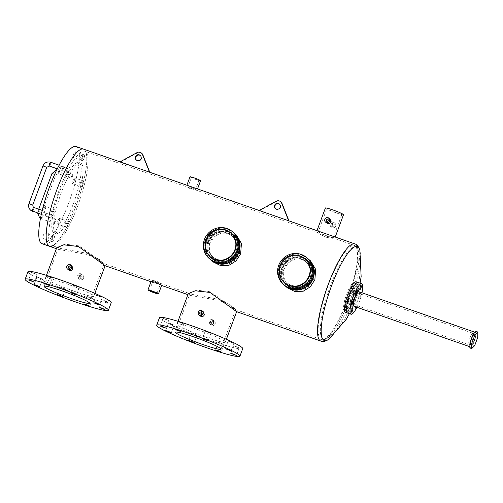 <?xml version="1.0" encoding="UTF-8"?>
<svg xmlns="http://www.w3.org/2000/svg" width="503" height="503" viewBox="0 0 503 503"><rect width="100%" height="100%" fill="white"/><g stroke="black" fill="none" stroke-linecap="round" stroke-linejoin="round"><path stroke-width="0.38" stroke-dasharray="2.52 1.89" d="M279.454 265.936A17.737 17.203 130.2 0 1 307.214 258.089A17.737 17.203 130.2 0 0 279.454 265.936A17.737 17.203 130.2 0 0 284.296 285.17A17.737 17.203 130.2 0 1 279.454 265.936M305.158 258.995A15.719 15.247 -49.8 0 0 280.555 265.949A15.719 15.247 -49.8 0 0 284.849 282.994M205.23 240.006A17.737 17.203 130.2 0 1 232.996 232.16A17.737 17.203 130.2 0 0 205.23 240.006A17.737 17.203 130.2 0 0 210.078 259.246A17.737 17.203 130.2 0 1 205.23 240.006M230.94 233.065A15.719 15.247 -49.8 0 0 206.337 240.019A15.719 15.247 -49.8 0 0 210.631 257.071M356.187 288.244A2.018 0.459 109.3 0 0 356.218 288.263A2.018 0.459 109.3 0 0 357.293 286.591A2.018 0.459 109.3 0 0 357.589 284.472A2.018 0.459 109.3 0 0 357.551 284.453A2.018 0.459 109.3 0 0 356.482 286.119A2.018 0.459 109.3 0 0 356.187 288.244A2.018 0.459 109.3 0 0 356.218 288.263A2.018 0.459 109.3 0 0 357.293 286.591A2.018 0.459 109.3 0 0 357.589 284.472A2.018 0.459 109.3 0 0 357.551 284.453A2.018 0.459 109.3 0 0 356.482 286.119A2.018 0.459 109.3 0 0 356.187 288.244M359.746 296.845A2.018 0.459 109.3 0 0 359.777 296.864A2.018 0.459 109.3 0 0 360.852 295.192A2.018 0.459 109.3 0 0 361.148 293.073A2.018 0.459 109.3 0 0 361.11 293.054A2.018 0.459 109.3 0 0 360.041 294.727A2.018 0.459 109.3 0 0 359.746 296.845M356.036 295.55A2.018 0.459 109.3 0 0 356.067 295.569A2.018 0.459 109.3 0 0 357.143 293.897A2.018 0.459 109.3 0 0 357.438 291.778A2.018 0.459 109.3 0 0 357.4 291.759A2.018 0.459 109.3 0 0 356.325 293.425A2.018 0.459 109.3 0 0 356.036 295.55A2.018 0.459 109.3 0 0 356.067 295.569A2.018 0.459 109.3 0 0 357.143 293.897A2.018 0.459 109.3 0 0 357.438 291.778A2.018 0.459 109.3 0 0 357.4 291.759A2.018 0.459 109.3 0 0 356.325 293.425A2.018 0.459 109.3 0 0 356.036 295.55M356.407 307.094A2.018 0.459 109.3 0 0 356.941 304.384A2.018 0.459 109.3 0 0 356.904 304.365A2.018 0.459 109.3 0 0 355.596 306.811M351.823 306.861A2.018 0.459 109.3 0 0 351.861 306.88A2.018 0.459 109.3 0 0 352.93 305.208A2.018 0.459 109.3 0 0 353.225 303.089A2.018 0.459 109.3 0 0 353.194 303.07A2.018 0.459 109.3 0 0 352.119 304.743A2.018 0.459 109.3 0 0 351.823 306.861A2.018 0.459 109.3 0 0 351.861 306.88A2.018 0.459 109.3 0 0 352.93 305.208A2.018 0.459 109.3 0 0 353.225 303.089A2.018 0.459 109.3 0 0 353.194 303.07A2.018 0.459 109.3 0 0 352.119 304.743A2.018 0.459 109.3 0 0 351.823 306.861M347.774 310.867A2.018 0.459 109.3 0 0 347.806 310.885A2.018 0.459 109.3 0 0 348.881 309.213A2.018 0.459 109.3 0 0 349.176 307.094A2.018 0.459 109.3 0 0 349.139 307.075A2.018 0.459 109.3 0 0 348.07 308.748A2.018 0.459 109.3 0 0 347.774 310.867A2.018 0.459 109.3 0 0 347.806 310.885A2.018 0.459 109.3 0 0 348.881 309.213A2.018 0.459 109.3 0 0 349.176 307.094A2.018 0.459 109.3 0 0 349.139 307.075A2.018 0.459 109.3 0 0 348.07 308.748A2.018 0.459 109.3 0 0 347.774 310.867M347.925 303.561A2.018 0.459 109.3 0 0 347.957 303.579A2.018 0.459 109.3 0 0 349.032 301.907A2.018 0.459 109.3 0 0 349.327 299.788A2.018 0.459 109.3 0 0 349.289 299.769A2.018 0.459 109.3 0 0 348.221 301.442A2.018 0.459 109.3 0 0 347.925 303.561A2.018 0.459 109.3 0 0 347.957 303.579A2.018 0.459 109.3 0 0 349.032 301.907A2.018 0.459 109.3 0 0 349.327 299.788A2.018 0.459 109.3 0 0 349.289 299.769A2.018 0.459 109.3 0 0 348.221 301.442A2.018 0.459 109.3 0 0 347.925 303.561M352.131 292.249A2.018 0.459 109.3 0 0 352.169 292.268A2.018 0.459 109.3 0 0 353.238 290.596A2.018 0.459 109.3 0 0 353.534 288.477A2.018 0.459 109.3 0 0 353.496 288.458A2.018 0.459 109.3 0 0 352.427 290.124A2.018 0.459 109.3 0 0 352.131 292.249A2.018 0.459 109.3 0 0 352.169 292.268A2.018 0.459 109.3 0 0 353.238 290.596A2.018 0.459 109.3 0 0 353.534 288.477A2.018 0.459 109.3 0 0 353.496 288.458A2.018 0.459 109.3 0 0 352.427 290.124A2.018 0.459 109.3 0 0 352.131 292.249M470.808 345.347A6.08 1.39 109.3 0 0 470.915 345.41A6.08 1.39 109.3 0 0 474.14 340.374A6.08 1.39 109.3 0 0 475.033 333.986A6.08 1.39 109.3 0 0 474.926 333.929A6.08 1.39 109.3 0 0 471.695 338.959A6.08 1.39 109.3 0 0 470.808 345.347A6.08 1.39 109.3 0 0 470.915 345.41A6.08 1.39 109.3 0 0 474.14 340.374A6.08 1.39 109.3 0 0 475.033 333.986A6.08 1.39 109.3 0 0 474.926 333.929A6.08 1.39 109.3 0 0 471.695 338.959A6.08 1.39 109.3 0 0 470.808 345.347M350.566 303.347A6.08 1.39 109.3 0 0 350.673 303.41A6.08 1.39 109.3 0 0 353.905 298.373A6.08 1.39 109.3 0 0 354.791 291.991A6.08 1.39 109.3 0 0 354.684 291.929A6.08 1.39 109.3 0 0 351.459 296.959A6.08 1.39 109.3 0 0 350.566 303.347A6.08 1.39 109.3 0 0 350.673 303.41A6.08 1.39 109.3 0 0 353.905 298.373A6.08 1.39 109.3 0 0 354.791 291.991A6.08 1.39 109.3 0 0 354.684 291.929A6.08 1.39 109.3 0 0 351.459 296.959A6.08 1.39 109.3 0 0 350.566 303.347M475.58 332.502A7.671 1.754 109.3 0 0 475.448 332.426A7.671 1.754 109.3 0 0 471.374 338.777A7.671 1.754 109.3 0 0 470.255 346.831A7.671 1.754 109.3 0 0 470.387 346.913A7.671 1.754 109.3 0 0 474.461 340.562A7.671 1.754 109.3 0 0 475.58 332.502M353.861 306.208A7.671 1.754 109.3 0 0 357.935 299.857A7.671 1.754 109.3 0 0 359.054 291.803A7.671 1.754 109.3 0 0 358.922 291.721M358.287 282.585A16.153 3.691 109.3 0 0 358.004 282.422A16.153 3.691 -70.7 0 1 355.684 300.209A16.153 3.691 -70.7 0 1 347.353 312.916A16.153 3.691 109.3 0 0 355.923 299.549A16.153 3.691 109.3 0 0 358.287 282.585M356.923 307.276A16.153 3.691 109.3 0 0 361.984 292.79M55.525 221.861A2.018 0.459 109.3 0 0 55.82 219.635A2.018 0.459 109.3 0 0 54.777 221.226A2.018 0.459 109.3 0 0 54.487 223.445A2.018 0.459 109.3 0 0 55.525 221.861M71.281 178.175A2.018 0.459 -70.7 0 1 71.577 176.056A2.018 0.459 -70.7 0 1 72.646 174.384A2.018 0.459 -70.7 0 1 72.683 174.409A2.018 0.459 -70.7 0 1 72.388 176.528A2.018 0.459 -70.7 0 1 71.313 178.2A2.018 0.459 -70.7 0 1 71.281 178.175M46.515 214.234A2.018 0.459 109.3 0 0 46.804 212.014A2.018 0.459 109.3 0 0 45.767 213.599A2.018 0.459 109.3 0 0 45.477 215.825A2.018 0.459 109.3 0 0 46.515 214.234M62.265 170.555A2.018 0.459 -70.7 0 1 62.561 168.436A2.018 0.459 -70.7 0 1 63.636 166.763A2.018 0.459 -70.7 0 1 63.667 166.782A2.018 0.459 -70.7 0 1 63.378 168.901A2.018 0.459 -70.7 0 1 62.303 170.574A2.018 0.459 -70.7 0 1 62.265 170.555M75.186 151.743A3.031 0.692 -70.7 0 1 74.746 154.924A3.031 0.692 -70.7 0 1 73.136 157.426A3.031 0.692 -70.7 0 1 73.086 157.395A3.031 0.692 -70.7 0 1 73.526 154.22A3.031 0.692 -70.7 0 1 75.136 151.711A3.031 0.692 -70.7 0 1 75.186 151.743M82.611 154.333A3.031 0.692 -70.7 0 1 82.165 157.514A3.031 0.692 -70.7 0 1 80.562 160.023A3.031 0.692 -70.7 0 1 80.505 159.992A3.031 0.692 -70.7 0 1 80.952 156.81A3.031 0.692 -70.7 0 1 82.555 154.302A3.031 0.692 -70.7 0 1 82.611 154.333A3.031 0.692 -70.7 0 1 82.165 157.514A3.031 0.692 -70.7 0 1 80.562 160.023A3.031 0.692 -70.7 0 1 80.505 159.992A3.031 0.692 -70.7 0 1 80.952 156.81A3.031 0.692 -70.7 0 1 82.555 154.302A3.031 0.692 -70.7 0 1 82.611 154.333M60.662 166.097A3.031 0.692 -70.7 0 1 60.215 169.272A3.031 0.692 -70.7 0 1 58.606 171.781A3.031 0.692 -70.7 0 1 58.555 171.749A3.031 0.692 -70.7 0 1 59.002 168.568A3.031 0.692 -70.7 0 1 60.605 166.065A3.031 0.692 -70.7 0 1 60.662 166.097M68.081 168.687A3.031 0.692 -70.7 0 1 67.641 171.869A3.031 0.692 -70.7 0 1 66.031 174.371A3.031 0.692 -70.7 0 1 65.975 174.346A3.031 0.692 -70.7 0 1 66.421 171.165A3.031 0.692 -70.7 0 1 68.031 168.656A3.031 0.692 -70.7 0 1 68.081 168.687A3.031 0.692 -70.7 0 1 67.641 171.869A3.031 0.692 -70.7 0 1 66.031 174.371A3.031 0.692 -70.7 0 1 65.975 174.346A3.031 0.692 -70.7 0 1 66.421 171.165A3.031 0.692 -70.7 0 1 68.031 168.656A3.031 0.692 -70.7 0 1 68.081 168.687M45.584 206.632A3.031 0.692 -70.7 0 1 45.138 209.808A3.031 0.692 -70.7 0 1 43.535 212.316A3.031 0.692 -70.7 0 1 43.478 212.285A3.031 0.692 -70.7 0 1 43.924 209.103A3.031 0.692 -70.7 0 1 45.534 206.601A3.031 0.692 -70.7 0 1 45.584 206.632M53.004 209.223A3.031 0.692 -70.7 0 1 52.563 212.404A3.031 0.692 -70.7 0 1 50.954 214.907A3.031 0.692 -70.7 0 1 50.904 214.875A3.031 0.692 -70.7 0 1 51.344 211.7A3.031 0.692 -70.7 0 1 52.953 209.191A3.031 0.692 -70.7 0 1 53.004 209.223A3.031 0.692 -70.7 0 1 52.563 212.404A3.031 0.692 -70.7 0 1 50.954 214.907A3.031 0.692 -70.7 0 1 50.904 214.875A3.031 0.692 -70.7 0 1 51.344 211.7A3.031 0.692 -70.7 0 1 52.953 209.191A3.031 0.692 -70.7 0 1 53.004 209.223M45.037 232.814A3.031 0.692 -70.7 0 1 44.597 235.995A3.031 0.692 -70.7 0 1 42.988 238.497A3.031 0.692 -70.7 0 1 42.931 238.466A3.031 0.692 -70.7 0 1 43.377 235.285A3.031 0.692 -70.7 0 1 44.987 232.782A3.031 0.692 -70.7 0 1 45.037 232.814M52.457 235.404A3.031 0.692 -70.7 0 1 52.016 238.585A3.031 0.692 -70.7 0 1 50.407 241.094A3.031 0.692 -70.7 0 1 50.357 241.063A3.031 0.692 -70.7 0 1 50.797 237.881A3.031 0.692 -70.7 0 1 52.406 235.373A3.031 0.692 -70.7 0 1 52.457 235.404A3.031 0.692 -70.7 0 1 52.016 238.585A3.031 0.692 -70.7 0 1 50.407 241.094A3.031 0.692 -70.7 0 1 50.357 241.063A3.031 0.692 -70.7 0 1 50.797 237.881A3.031 0.692 -70.7 0 1 52.406 235.373A3.031 0.692 -70.7 0 1 52.457 235.404M59.568 218.459A3.031 0.692 -70.7 0 1 59.121 221.641A3.031 0.692 -70.7 0 1 57.518 224.143A3.031 0.692 -70.7 0 1 57.461 224.118A3.031 0.692 -70.7 0 1 57.908 220.936A3.031 0.692 -70.7 0 1 59.511 218.428A3.031 0.692 -70.7 0 1 59.568 218.459M66.987 221.05A3.031 0.692 -70.7 0 1 66.547 224.231A3.031 0.692 -70.7 0 1 64.937 226.74A3.031 0.692 -70.7 0 1 64.887 226.708A3.031 0.692 -70.7 0 1 65.327 223.527A3.031 0.692 -70.7 0 1 66.937 221.018A3.031 0.692 -70.7 0 1 66.987 221.05A3.031 0.692 -70.7 0 1 66.547 224.231A3.031 0.692 -70.7 0 1 64.937 226.74A3.031 0.692 -70.7 0 1 64.887 226.708A3.031 0.692 -70.7 0 1 65.327 223.527A3.031 0.692 -70.7 0 1 66.937 221.018A3.031 0.692 -70.7 0 1 66.987 221.05M74.639 177.924A3.031 0.692 -70.7 0 1 74.199 181.105A3.031 0.692 -70.7 0 1 72.589 183.614A3.031 0.692 -70.7 0 1 72.539 183.582A3.031 0.692 -70.7 0 1 72.979 180.401A3.031 0.692 -70.7 0 1 74.589 177.892A3.031 0.692 -70.7 0 1 74.639 177.924M82.064 180.514A3.031 0.692 -70.7 0 1 81.618 183.696A3.031 0.692 -70.7 0 1 80.015 186.204A3.031 0.692 -70.7 0 1 79.958 186.173A3.031 0.692 -70.7 0 1 80.405 182.991A3.031 0.692 -70.7 0 1 82.008 180.489A3.031 0.692 -70.7 0 1 82.064 180.514A3.031 0.692 -70.7 0 1 81.618 183.696A3.031 0.692 -70.7 0 1 80.015 186.204A3.031 0.692 -70.7 0 1 79.958 186.173A3.031 0.692 -70.7 0 1 80.405 182.991A3.031 0.692 -70.7 0 1 82.008 180.489A3.031 0.692 -70.7 0 1 82.064 180.514M49.508 246.3A51.482 11.758 -70.7 0 0 76.06 205.796A51.482 11.758 -70.7 0 0 83.46 149.095A51.482 11.758 -70.7 0 1 76.06 205.796A51.482 11.758 -70.7 0 1 52.765 245.753M76.035 146.505A51.482 11.758 -70.7 0 1 68.634 203.206A51.482 11.758 -70.7 0 1 42.082 243.704M275.631 208.764A3.031 2.936 -49.8 0 0 280.548 207.594A3.031 2.936 -49.8 0 0 279.523 204.155M259.171 210.474L288.678 220.779M280.951 201.98A4.037 3.917 -49.8 0 0 276.543 201.565L259.416 210.864L288.967 220.88M288.728 220.911L289.106 221.232M259.039 210.543L259.416 210.864M136.464 160.155A3.031 2.936 -49.8 0 0 141.381 158.979A3.031 2.936 -49.8 0 0 140.362 155.546M120.003 161.865L149.51 172.171M141.789 153.365A4.037 3.917 -49.8 0 0 137.376 152.956L120.248 162.249L149.8 172.271M149.561 172.303L149.938 172.623M119.877 161.935L120.248 162.249M180.458 322.404L178.181 321.826L183.859 323.938L180.458 322.404M165.236 319.009L162.966 318.43L168.637 320.537L165.236 319.009M170.699 323.624L168.423 323.045L171.825 324.58L174.101 325.158L170.699 323.624M193.636 333.558L191.366 332.98L197.038 335.092L193.636 333.558M220.622 342.983L218.346 342.405L224.024 344.517L220.622 342.983M235.838 346.378L233.568 345.8L239.239 347.913L235.838 346.378M230.38 341.763L228.104 341.185L233.782 343.291L230.38 341.763M207.443 331.829L205.167 331.251L210.839 333.363L207.443 331.829M159.476 317.689A44.415 3.772 -159.6 0 0 209.361 340.16A44.415 3.772 -159.6 0 0 242.729 348.654M48.936 276.461L46.66 275.883L50.061 277.417L52.337 277.996L48.936 276.461M33.72 273.066L31.444 272.488L37.121 274.6L33.72 273.066M39.177 277.687L36.901 277.109L42.579 279.215L39.177 277.687M62.12 287.615L59.844 287.037L63.246 288.571L65.522 289.15L62.12 287.615M89.1 297.04L86.824 296.462L90.226 297.996L92.502 298.575L89.1 297.04M104.322 300.442L102.046 299.863L105.448 301.391L107.724 301.97L104.322 300.442M98.858 295.821L96.589 295.242L99.99 296.776L102.26 297.355L98.858 295.821M75.922 285.886L73.645 285.308L79.323 287.42L75.922 285.886M27.954 271.746A44.415 3.772 -159.6 0 0 77.846 294.217A44.415 3.772 -159.6 0 0 111.213 302.712M354.722 287.729A2.018 0.459 109.3 0 0 354.76 287.754A2.018 0.459 109.3 0 0 355.828 286.081A2.018 0.459 109.3 0 0 356.124 283.962A2.018 0.459 109.3 0 0 356.093 283.937A2.018 0.459 109.3 0 0 355.017 285.61A2.018 0.459 109.3 0 0 354.722 287.729M354.571 295.041A2.018 0.459 109.3 0 0 354.609 295.06A2.018 0.459 109.3 0 0 355.678 293.387A2.018 0.459 109.3 0 0 355.973 291.268A2.018 0.459 109.3 0 0 355.942 291.25A2.018 0.459 109.3 0 0 354.867 292.916A2.018 0.459 109.3 0 0 354.571 295.041M350.365 306.352A2.018 0.459 109.3 0 0 350.402 306.371A2.018 0.459 109.3 0 0 351.471 304.699A2.018 0.459 109.3 0 0 351.767 302.58A2.018 0.459 109.3 0 0 351.729 302.561A2.018 0.459 109.3 0 0 350.66 304.227A2.018 0.459 109.3 0 0 350.365 306.352M346.309 310.357A2.018 0.459 109.3 0 0 346.347 310.376A2.018 0.459 109.3 0 0 347.416 308.704A2.018 0.459 109.3 0 0 347.711 306.585A2.018 0.459 109.3 0 0 347.68 306.566A2.018 0.459 109.3 0 0 346.605 308.232A2.018 0.459 109.3 0 0 346.309 310.357M346.46 303.051A2.018 0.459 109.3 0 0 346.498 303.07A2.018 0.459 109.3 0 0 347.573 301.398A2.018 0.459 109.3 0 0 347.862 299.279A2.018 0.459 109.3 0 0 347.831 299.26A2.018 0.459 109.3 0 0 346.756 300.926A2.018 0.459 109.3 0 0 346.46 303.051M350.673 291.734A2.018 0.459 109.3 0 0 350.704 291.759A2.018 0.459 109.3 0 0 351.779 290.086A2.018 0.459 109.3 0 0 352.075 287.968A2.018 0.459 109.3 0 0 352.037 287.942A2.018 0.459 109.3 0 0 350.968 289.615A2.018 0.459 109.3 0 0 350.673 291.734M349.107 302.837A6.08 1.39 109.3 0 0 349.214 302.9A6.08 1.39 109.3 0 0 352.44 297.864A6.08 1.39 109.3 0 0 353.332 291.476A6.08 1.39 109.3 0 0 353.225 291.419A6.08 1.39 109.3 0 0 349.994 296.449A6.08 1.39 109.3 0 0 349.107 302.837M84.466 154.981A3.031 0.692 -70.7 0 1 84.02 158.162A3.031 0.692 -70.7 0 1 82.417 160.671A3.031 0.692 -70.7 0 1 82.36 160.639A3.031 0.692 -70.7 0 1 82.806 157.458A3.031 0.692 -70.7 0 1 84.41 154.949A3.031 0.692 -70.7 0 1 84.466 154.981M69.936 169.335A3.031 0.692 -70.7 0 1 69.496 172.516A3.031 0.692 -70.7 0 1 67.886 175.025A3.031 0.692 -70.7 0 1 67.836 174.994A3.031 0.692 -70.7 0 1 68.276 171.812A3.031 0.692 -70.7 0 1 69.886 169.304A3.031 0.692 -70.7 0 1 69.936 169.335M54.865 209.87A3.031 0.692 -70.7 0 1 54.418 213.052A3.031 0.692 -70.7 0 1 52.809 215.554A3.031 0.692 -70.7 0 1 52.758 215.529A3.031 0.692 -70.7 0 1 53.199 212.348A3.031 0.692 -70.7 0 1 54.808 209.839A3.031 0.692 -70.7 0 1 54.865 209.87M54.318 236.052A3.031 0.692 -70.7 0 1 53.871 239.233A3.031 0.692 -70.7 0 1 52.268 241.742A3.031 0.692 -70.7 0 1 52.211 241.71A3.031 0.692 -70.7 0 1 52.658 238.529A3.031 0.692 -70.7 0 1 54.261 236.02A3.031 0.692 -70.7 0 1 54.318 236.052M68.842 221.697A3.031 0.692 -70.7 0 1 68.402 224.879A3.031 0.692 -70.7 0 1 66.792 227.387A3.031 0.692 -70.7 0 1 66.742 227.356A3.031 0.692 -70.7 0 1 67.182 224.175A3.031 0.692 -70.7 0 1 68.792 221.672A3.031 0.692 -70.7 0 1 68.842 221.697M83.919 181.168A3.031 0.692 -70.7 0 1 83.473 184.343A3.031 0.692 -70.7 0 1 81.87 186.852A3.031 0.692 -70.7 0 1 81.813 186.82A3.031 0.692 -70.7 0 1 82.259 183.639A3.031 0.692 -70.7 0 1 83.863 181.137A3.031 0.692 -70.7 0 1 83.919 181.168M79.455 162.821A37.348 8.526 -70.7 0 1 73.991 202.049A37.348 8.526 -70.7 0 1 54.167 232.958A37.348 8.526 -70.7 0 1 53.513 232.575A37.348 8.526 -70.7 0 1 58.977 193.347A37.348 8.526 -70.7 0 1 78.801 162.438A37.348 8.526 -70.7 0 1 79.455 162.821M81.31 163.469A37.348 8.526 -70.7 0 1 75.846 202.696A37.348 8.526 -70.7 0 1 56.022 233.606A37.348 8.526 -70.7 0 1 55.368 233.222A37.348 8.526 -70.7 0 1 60.832 193.995A37.348 8.526 -70.7 0 1 80.656 163.085A37.348 8.526 -70.7 0 1 81.31 163.469M79.348 276.901L78.764 275.631L80.046 275.015L80.618 276.279L79.046 276.732L80.549 278.002A1.012 0.981 -49.8 0 0 82.127 277.555A1.012 0.981 -49.8 0 0 81.851 276.461A1.012 0.981 -49.8 0 0 80.273 276.908A1.012 0.981 -49.8 0 0 80.549 278.002M69.76 268.011L70.338 269.275L71.621 268.665L71.036 267.395L69.76 268.011M68.534 267.835L70.338 269.275M210.864 322.844L210.285 321.574L211.568 320.958L212.14 322.222L210.562 322.668L212.065 323.938A1.012 0.981 -49.8 0 0 213.649 323.492A1.012 0.981 -49.8 0 0 213.373 322.398A1.012 0.981 -49.8 0 0 211.794 322.844A1.012 0.981 -49.8 0 0 212.065 323.938M201.282 313.954L201.854 315.218L203.137 314.601L202.558 313.331L201.282 313.954M200.056 313.778L201.854 315.218M236.379 250.89A16.153 15.662 130.2 0 1 211.103 258.033A16.153 15.662 130.2 0 1 206.689 240.516A16.153 15.662 130.2 0 1 231.965 233.373A16.153 15.662 130.2 0 1 236.379 250.89M207.148 240.906A16.153 15.662 -49.8 0 0 211.562 258.416A16.153 15.662 -49.8 0 0 236.838 251.274A16.153 15.662 -49.8 0 0 232.424 233.757A16.153 15.662 -49.8 0 0 207.148 240.906M209.003 241.553A14.134 13.707 -49.8 0 0 212.863 256.876A14.134 13.707 -49.8 0 0 234.983 250.626A14.134 13.707 -49.8 0 0 231.116 235.303A14.134 13.707 -49.8 0 0 209.003 241.553M209.971 242.371A14.134 13.707 -49.8 0 0 213.832 257.693A14.134 13.707 -49.8 0 0 235.945 251.443A14.134 13.707 -49.8 0 0 232.084 236.121A14.134 13.707 -49.8 0 0 209.971 242.371M208.116 241.723A16.153 15.662 -49.8 0 0 212.524 259.234A16.153 15.662 -49.8 0 0 237.8 252.091A16.153 15.662 -49.8 0 0 233.392 234.58A16.153 15.662 -49.8 0 0 208.116 241.723M209.801 243.15L209.424 252.858L214.655 261.038L221.458 264.371L228.878 263.956L235.297 260.02L239.491 253.525L240.189 244.087L235.517 236.379L228.808 233.128L221.087 233.279L214.209 236.831L209.801 243.15M310.603 276.813A16.153 15.662 130.2 0 1 285.327 283.956A16.153 15.662 130.2 0 1 280.913 266.445A16.153 15.662 130.2 0 1 306.189 259.303A16.153 15.662 130.2 0 1 310.603 276.813M281.366 266.829A16.153 15.662 -49.8 0 0 285.779 284.346A16.153 15.662 -49.8 0 0 311.055 277.197A16.153 15.662 -49.8 0 0 306.641 259.686A16.153 15.662 -49.8 0 0 281.366 266.829M283.22 267.477A14.134 13.707 -49.8 0 0 287.087 282.805A14.134 13.707 -49.8 0 0 309.2 276.549A14.134 13.707 -49.8 0 0 305.34 261.227A14.134 13.707 -49.8 0 0 283.22 267.477M284.189 268.294A14.134 13.707 -49.8 0 0 288.049 283.623A14.134 13.707 -49.8 0 0 310.169 277.367A14.134 13.707 -49.8 0 0 306.308 262.044A14.134 13.707 -49.8 0 0 284.189 268.294M282.334 267.646A16.153 15.662 -49.8 0 0 286.748 285.163A16.153 15.662 -49.8 0 0 312.023 278.021A16.153 15.662 -49.8 0 0 307.61 260.504A16.153 15.662 -49.8 0 0 282.334 267.646M284.025 269.08L283.648 278.781L288.873 286.962L295.676 290.294L303.102 289.879L309.515 285.949L313.715 279.448L314.413 270.017L309.735 262.302L303.026 259.058L295.305 259.208L288.426 262.761L284.025 269.08M157.735 282.416L153.145 280.517L156.232 281.146C161.457 283.409 161.96 283.83 157.735 282.416L160.715 283.334L156.999 293.312M328.396 222.357L327.83 221.1L329.094 220.471L329.685 221.748L328.396 222.357L326.592 220.918M335.954 212.643A8.073 0.685 20.4 0 1 326.887 208.556A8.073 0.685 20.4 0 1 332.955 210.103A8.073 0.685 20.4 0 1 342.021 214.19A8.073 0.685 20.4 0 1 335.954 212.643M332.099 223.011L330.811 223.621L331.402 224.898L332.665 224.269L332.099 223.011L333.904 224.457A1.012 0.981 -49.8 0 0 332.326 224.904A1.012 0.981 -49.8 0 0 332.596 225.998A1.012 0.981 -49.8 0 0 334.181 225.551A1.012 0.981 -49.8 0 0 333.904 224.457M332.596 225.998L331.402 224.898M326.749 237.403L320.499 234.511L317.896 232.738L330.848 237.196L333.03 238.365L326.749 237.403M190.769 188.267C186.544 186.852 187.047 187.279 192.272 189.537L195.359 190.165L187.795 187.349L191.505 177.377A4.037 0.346 20.4 0 1 194.535 178.144A4.037 0.346 20.4 0 1 199.069 180.187A4.037 0.346 20.4 0 1 196.038 179.414A4.037 0.346 20.4 0 1 191.505 177.377M352.05 298.795A14.562 3.326 -70.7 0 1 344.542 310.25A14.562 3.326 -70.7 0 1 346.636 294.211A14.562 3.326 -70.7 0 1 354.143 282.755A14.562 3.326 -70.7 0 1 352.05 298.795M353.93 299.448A14.562 3.326 -70.7 0 1 346.416 310.904A14.562 3.326 -70.7 0 1 348.51 294.865A14.562 3.326 -70.7 0 1 356.023 283.409A14.562 3.326 -70.7 0 1 353.93 299.448M219.572 299.43L191.857 294.337L190.291 292.746L196.805 290.162L210.562 291.809L235.668 309.641L231.575 305.811L219.572 299.43M88.05 253.493L60.341 248.4L58.769 246.81L65.289 244.219L79.04 245.866L104.146 263.698L100.053 259.869L88.05 253.493M80.895 273.783L81.668 274.223L82.36 277.021C81.675 278.455 80.587 278.995 79.09 278.637L78.311 278.19L77.581 275.355C78.273 273.934 79.38 273.412 80.895 273.783M83.586 278.065A2.597 2.521 -49.8 0 0 82.876 275.248A2.597 2.521 -49.8 0 0 78.808 276.392A2.597 2.521 -49.8 0 0 79.518 279.215A2.597 2.521 -49.8 0 0 83.586 278.065M72.074 266.106L71.294 265.659C69.798 265.301 68.71 265.836 68.024 267.269L68.716 270.073M212.417 319.719L213.19 320.166L213.876 322.964C213.197 324.397 212.109 324.932 210.612 324.58L209.833 324.133L209.097 321.298C209.795 319.877 210.902 319.355 212.417 319.719M215.108 324.007A2.597 2.521 -49.8 0 0 214.397 321.184A2.597 2.521 -49.8 0 0 210.329 322.335A2.597 2.521 -49.8 0 0 211.04 325.152A2.597 2.521 -49.8 0 0 215.108 324.007M203.596 312.042L202.816 311.596C201.319 311.238 200.232 311.778 199.546 313.212L200.238 316.01M233.744 232.795A17.737 17.203 -49.8 0 0 205.979 240.641A17.737 17.203 -49.8 0 0 210.826 259.881M237.114 251.701A15.719 15.247 -49.8 0 0 232.814 234.656A15.719 15.247 -49.8 0 0 208.211 241.61A15.719 15.247 -49.8 0 0 212.505 258.661A15.719 15.247 -49.8 0 0 237.114 251.701M236.737 251.387A15.719 15.247 -49.8 0 0 232.443 234.335A15.719 15.247 -49.8 0 0 207.84 241.289A15.719 15.247 -49.8 0 0 212.134 258.341A15.719 15.247 -49.8 0 0 236.737 251.387M236.322 234.976L228.953 231.411L220.459 231.575L212.895 235.454L208.047 242.389L207.645 253.066L213.404 262.063M233.933 232.958A17.737 17.203 -49.8 0 0 206.356 240.962A17.737 17.203 -49.8 0 0 211.015 260.038M307.968 258.724A17.737 17.203 -49.8 0 0 280.202 266.571A17.737 17.203 -49.8 0 0 285.05 285.811M311.332 277.631A15.719 15.247 -49.8 0 0 307.037 260.579A15.719 15.247 -49.8 0 0 282.435 267.533A15.719 15.247 -49.8 0 0 286.729 284.585A15.719 15.247 -49.8 0 0 311.332 277.631M310.955 277.31A15.719 15.247 -49.8 0 0 306.66 260.265A15.719 15.247 -49.8 0 0 282.057 267.219A15.719 15.247 -49.8 0 0 286.352 284.264A15.719 15.247 -49.8 0 0 310.955 277.31M310.546 260.906L303.177 257.341L294.683 257.498L287.112 261.384L282.265 268.319L281.869 278.989L287.628 287.986M308.15 258.882A17.737 17.203 -49.8 0 0 280.58 266.886A17.737 17.203 -49.8 0 0 285.239 285.968M332.992 236.259L335.067 237.447L332.76 237.68L327.503 236.41L320.059 232.876L317.255 230.764M188.109 185.651L186.852 185.318L193.07 188.436L197.402 189.241L194.347 187.833M161.652 285.364L151.101 281.441M331.144 226.633C332.628 226.979 333.703 226.432 334.369 224.986L333.715 222.219L332.948 221.779C331.42 221.395 330.301 221.911 329.591 223.319L330.358 226.187L331.144 226.633M343.511 214.743A9.664 0.824 20.4 0 1 336.249 212.895A9.664 0.824 20.4 0 1 325.397 208.003M326.78 223.156L326.126 220.389C326.793 218.943 327.868 218.39 329.352 218.736L330.138 219.189M200.559 180.74A5.627 0.478 20.4 0 1 196.333 179.665A5.627 0.478 20.4 0 1 190.015 176.817M356.149 281.774A16.153 3.691 -70.7 0 1 353.829 299.562A16.153 3.691 -70.7 0 1 345.498 312.269M335.639 226.061A2.597 2.521 -49.8 0 0 334.929 223.244A2.597 2.521 -49.8 0 0 330.861 224.395A2.597 2.521 -49.8 0 0 331.571 227.211A2.597 2.521 -49.8 0 0 335.639 226.061M59.058 190.492A49.891 11.393 109.3 0 0 51.884 245.445A49.891 11.393 109.3 0 0 77.619 206.199A49.891 11.393 109.3 0 0 84.793 151.246A49.891 11.393 109.3 0 0 59.058 190.492M105.083 265.71L100.789 261.516L88.025 254.606L58.354 249.387L56.738 247.709M74.381 291.294A25.816 2.194 -159.6 0 0 93.778 296.229A25.816 2.194 -159.6 0 0 64.78 283.17A25.816 2.194 -159.6 0 0 45.389 278.228A25.816 2.194 -159.6 0 0 74.381 291.294M236.605 311.653L232.304 307.452L219.547 300.549L189.87 295.33L188.26 293.651M205.903 337.23A25.816 2.194 -159.6 0 0 225.3 342.166A25.816 2.194 -159.6 0 0 196.302 329.107A25.816 2.194 -159.6 0 0 176.905 324.171A25.816 2.194 -159.6 0 0 205.903 337.23M69.835 266.294L71.036 267.395M80.046 275.015L81.851 276.461M201.357 312.237L202.558 313.331M211.568 320.958L213.373 322.398M329.094 220.471L327.893 219.377M473.172 333.338A6.08 1.39 109.3 0 0 473.065 333.282A6.08 1.39 109.3 0 0 469.84 338.312A6.08 1.39 109.3 0 0 468.953 344.7A6.08 1.39 109.3 0 0 469.054 344.762A6.08 1.39 109.3 0 0 472.286 339.726A6.08 1.39 109.3 0 0 473.172 333.338M477.737 337.387L475.882 336.74L475.995 331.395M469.84 347.944L472.807 345.014L475.882 336.74M474.662 345.662L472.807 345.014M41.711 212.587L37.964 211.235L41.711 212.587M41.787 216.686A2.018 0.459 109.3 0 0 41.46 218.887A2.018 0.459 109.3 0 0 41.498 218.912A2.018 0.459 109.3 0 0 42.541 217.321A2.018 0.459 109.3 0 0 42.862 215.121A2.018 0.459 109.3 0 0 42.83 215.095A2.018 0.459 109.3 0 0 41.787 216.686M58.291 173.642A2.018 0.459 -70.7 0 1 58.587 171.523A2.018 0.459 -70.7 0 1 59.656 169.851A2.018 0.459 -70.7 0 1 59.694 169.869A2.018 0.459 -70.7 0 1 59.398 171.988A2.018 0.459 -70.7 0 1 58.323 173.661A2.018 0.459 -70.7 0 1 58.291 173.642M51.985 173.529L54.657 174.352M28.954 203.608L32.676 205.035M42.975 165.902L46.697 167.329M32.488 211.285A2.018 0.459 109.3 0 0 33.531 209.701A2.018 0.459 109.3 0 0 33.852 207.494M50.684 162.249A2.018 0.459 -70.7 0 1 50.413 164.286A2.018 0.459 -70.7 0 1 49.357 166.047M276.166 201.25L276.543 201.565M137.005 152.635L137.376 152.956M330.572 285.427A48.873 11.16 109.3 0 0 327.849 337.941A48.873 11.16 109.3 0 0 348.749 300.813A48.873 11.16 109.3 0 0 358.331 250.695A48.873 11.16 109.3 0 0 330.572 285.427M347.114 300.335A49.891 11.393 -70.7 0 1 321.379 339.582A49.891 11.393 -70.7 0 1 328.553 284.635A49.891 11.393 -70.7 0 1 354.288 245.382A49.891 11.393 -70.7 0 1 347.114 300.335M354.81 243.88A51.482 11.758 -70.7 0 1 347.41 300.58A51.482 11.758 -70.7 0 1 320.857 341.084M328.811 339.211A49.803 11.374 109.3 0 0 350.107 301.372A49.803 11.374 109.3 0 0 359.871 250.299M354.76 287.754L359.934 289.558M354.609 295.06L359.777 296.864M350.402 306.371L355.571 308.176M346.347 310.376L351.515 312.181M346.498 303.07L351.672 304.875M350.704 291.759L355.879 293.563M349.214 302.9L469.054 344.762M475.448 332.426L475.084 332.301M470.387 346.913L469.865 346.73M353.225 291.419L473.065 333.282M352.037 287.942L357.212 289.753M347.831 299.26L352.999 301.064M347.68 306.566L352.848 308.37M351.729 302.561L356.904 304.365M355.942 291.25L361.11 293.054M356.093 283.937L361.261 285.748M38.725 209.185L37.587 213.065M55.82 219.635L42.83 215.095L42.265 214.775L41.749 212.643L55.77 174.931L58.323 173.661L71.313 178.2M72.646 174.384L59.656 169.851L56.883 169.58M42.239 210.417L46.804 212.014M63.636 166.763L59.109 165.179M82.417 160.671L73.136 157.426M67.886 175.025L58.606 171.781M52.809 215.554L43.535 212.316M52.268 241.742L42.988 238.497M66.792 227.387L57.518 224.143M81.87 186.852L72.589 183.614M83.863 181.137L74.589 177.892M68.792 221.672L59.511 218.428M54.261 236.02L44.987 232.782M54.808 209.839L45.534 206.601M69.886 169.304L60.605 166.065M84.41 154.949L75.136 151.711M41.321 214.372L45.477 215.825M62.303 170.574L57.26 168.813M40.485 218.447L54.487 223.445M275.437 208.613L275.807 208.934M279.347 203.992L279.718 204.306M136.269 160.004L136.646 160.319M140.18 155.377L140.557 155.697M178.181 321.826L175.377 329.364M162.966 318.43L160.161 325.969M168.423 323.045L165.619 330.59M191.366 332.98L188.556 340.518M218.346 342.405L215.542 349.943M233.568 345.8L230.764 353.345M228.104 341.185L225.3 348.724M205.167 331.251L202.363 338.796M46.66 275.883L43.855 283.428M31.444 272.488L28.64 280.026M36.901 277.109L34.097 284.648M59.844 287.037L57.04 294.582M86.824 296.462L84.02 304.007M102.046 299.863L99.242 307.402M96.589 295.242L93.784 302.781M73.645 285.308L70.841 292.853M56.022 233.606L54.167 232.958M211.562 258.416L211.103 258.033M213.832 257.693L212.863 256.876M214.655 261.038L212.524 259.234M285.779 284.346L285.327 283.956M288.049 283.623L287.087 282.805M288.873 286.962L286.748 285.163M330.848 237.196L354.288 245.382C355.923 245.697 357.268 247.463 358.331 250.695C361.726 267.923 360.079 284.553 353.383 300.593L344.725 318.801C340.418 326.139 334.791 332.514 327.849 337.941C325.013 339.808 322.857 340.355 321.379 339.582L235.668 309.641M153.145 280.517L149.435 290.495M317.896 232.738L326.887 208.556M346.416 310.904L344.542 310.25M190.291 292.746L175.591 332.269M58.769 246.81L44.069 286.326M81.668 274.223L82.876 275.248M213.19 320.166L214.397 321.184M232.814 234.656L232.443 234.335M307.037 260.579L306.66 260.265M335.067 237.447L335.218 237.039M349.415 313.633L354.873 301.146L360.066 283.139M333.715 222.219L334.929 223.244M191.857 294.337L104.146 263.698M60.341 248.4L51.884 245.445M94.847 293.35L93.778 296.229M226.369 339.292L225.3 342.166M177.974 321.298L176.905 324.171M46.458 275.355L45.389 278.228M318.349 232.832L84.793 151.246M330.358 226.187L331.571 227.211M189.87 295.33L187.889 294.639M161.62 285.459L160.394 285.031M154.157 282.856L150.988 281.749M58.354 249.387L56.374 248.696M286.729 284.585L286.352 284.264M212.505 258.661L212.134 258.341M209.833 324.133L211.04 325.152M78.311 278.19L79.518 279.215M104.184 263.698L89.484 303.215M235.7 309.641L221.006 349.157M356.023 283.409L354.143 282.755M199.069 180.187L195.359 190.165M333.03 238.365L342.021 214.19M309.735 262.302L307.61 260.504M306.308 262.044L305.34 261.227M306.641 259.686L306.189 259.303M235.517 236.379L233.392 234.58M232.084 236.121L231.116 235.303M232.424 233.757L231.965 233.373M80.656 163.085L78.801 162.438M79.323 287.42L76.519 294.965M102.26 297.355L99.456 304.893M107.724 301.97L104.92 309.515M92.502 298.575L89.697 306.113M65.522 289.15L62.718 296.688M42.579 279.215L39.775 286.76M37.121 274.6L34.317 282.139M52.337 277.996L49.533 285.541M210.839 333.363L208.035 340.902M233.782 343.291L230.978 350.836M239.239 347.913L236.435 355.458M224.024 344.517L221.219 352.056M197.038 335.092L194.233 342.631M174.101 325.158L171.297 332.697M168.637 320.537L165.833 328.082M183.859 323.938L181.055 331.477"/><path stroke-width="0.75" d="M306.465 257.454L307.214 258.089A17.737 17.203 130.2 0 1 312.061 277.323A17.737 17.203 130.2 0 1 284.296 285.17L285.05 285.811A17.737 17.203 -49.8 0 0 312.816 277.958A17.737 17.203 -49.8 0 0 307.968 258.724L307.214 258.089A17.737 17.203 130.2 0 1 312.061 277.323A17.737 17.203 130.2 0 1 284.296 285.17L283.547 284.535A17.737 17.203 -49.8 0 0 311.313 276.688A17.737 17.203 -49.8 0 0 306.465 257.454A17.737 17.203 -49.8 0 0 278.7 265.301A17.737 17.203 -49.8 0 0 283.547 284.535M284.478 282.68L284.849 282.994A15.719 15.247 -49.8 0 0 309.458 276.04A15.719 15.247 -49.8 0 0 305.158 258.995L304.787 258.674A15.719 15.247 -49.8 0 0 280.184 265.628A15.719 15.247 -49.8 0 0 284.478 282.68A15.719 15.247 -49.8 0 0 309.081 275.726A15.719 15.247 -49.8 0 0 304.787 258.674M232.241 231.525L232.996 232.16A17.737 17.203 130.2 0 1 237.844 251.399A17.737 17.203 130.2 0 1 210.078 259.246L210.826 259.881A17.737 17.203 -49.8 0 0 238.592 252.034A17.737 17.203 -49.8 0 0 233.744 232.795L232.996 232.16A17.737 17.203 130.2 0 1 237.844 251.399A17.737 17.203 130.2 0 1 210.078 259.246L209.323 258.611A17.737 17.203 -49.8 0 0 237.089 250.764A17.737 17.203 -49.8 0 0 232.241 231.525A17.737 17.203 -49.8 0 0 204.482 239.371A17.737 17.203 -49.8 0 0 209.323 258.611M210.254 256.75L210.631 257.071A15.719 15.247 -49.8 0 0 235.234 250.117A15.719 15.247 -49.8 0 0 230.94 233.065L230.563 232.751A15.719 15.247 -49.8 0 0 205.96 239.705A15.719 15.247 -49.8 0 0 210.254 256.75A15.719 15.247 -49.8 0 0 234.857 249.796A15.719 15.247 -49.8 0 0 230.563 232.751M359.897 289.539A2.018 0.459 109.3 0 0 359.934 289.558A2.018 0.459 109.3 0 0 361.003 287.886A2.018 0.459 109.3 0 0 361.299 285.767A2.018 0.459 109.3 0 0 361.261 285.748A2.018 0.459 109.3 0 0 360.192 287.42A2.018 0.459 109.3 0 0 359.897 289.539M355.596 306.811A2.018 0.459 109.3 0 0 355.539 308.157A2.018 0.459 109.3 0 0 355.571 308.176A2.018 0.459 109.3 0 0 356.407 307.094M351.484 312.162A2.018 0.459 109.3 0 0 351.515 312.181A2.018 0.459 109.3 0 0 352.59 310.514A2.018 0.459 109.3 0 0 352.886 308.389A2.018 0.459 109.3 0 0 352.848 308.37A2.018 0.459 109.3 0 0 351.779 310.043A2.018 0.459 109.3 0 0 351.484 312.162M351.635 304.856A2.018 0.459 109.3 0 0 351.672 304.875A2.018 0.459 109.3 0 0 352.741 303.202A2.018 0.459 109.3 0 0 353.037 301.083A2.018 0.459 109.3 0 0 352.999 301.064A2.018 0.459 109.3 0 0 351.93 302.737A2.018 0.459 109.3 0 0 351.635 304.856M355.841 293.545A2.018 0.459 109.3 0 0 355.879 293.563A2.018 0.459 109.3 0 0 356.948 291.891A2.018 0.459 109.3 0 0 357.243 289.772A2.018 0.459 109.3 0 0 357.212 289.753A2.018 0.459 109.3 0 0 356.137 291.426A2.018 0.459 109.3 0 0 355.841 293.545M475.084 332.301L358.922 291.721A7.671 1.754 109.3 0 0 354.848 298.072A7.671 1.754 109.3 0 0 353.728 306.126A7.671 1.754 109.3 0 0 353.861 306.208L469.865 346.73M361.984 292.79A16.153 3.691 109.3 0 0 362.003 283.881A16.153 3.691 109.3 0 0 361.714 283.717A16.153 3.691 109.3 0 0 353.144 297.084A16.153 3.691 109.3 0 0 350.78 314.048A16.153 3.691 109.3 0 0 351.063 314.212A16.153 3.691 109.3 0 0 356.923 307.276M361.714 283.717L358.004 282.422A16.153 3.691 109.3 0 0 349.434 295.789A16.153 3.691 109.3 0 0 347.07 312.753A16.153 3.691 109.3 0 0 347.353 312.916A16.153 3.691 -70.7 0 1 349.673 295.129A16.153 3.691 -70.7 0 1 358.004 282.422L356.149 281.774A16.153 3.691 -70.7 0 0 347.818 294.481A16.153 3.691 -70.7 0 0 345.498 312.269L351.063 314.212M52.765 245.753A51.482 11.758 -70.7 0 1 49.508 246.3A51.482 11.758 -70.7 0 1 56.908 189.6A51.482 11.758 -70.7 0 1 83.46 149.095L76.035 146.505A51.482 11.758 -70.7 0 0 49.489 187.003A51.482 11.758 -70.7 0 0 42.082 243.704L49.508 246.3A51.482 11.758 -70.7 0 1 56.908 189.6A51.482 11.758 -70.7 0 1 83.46 149.095L354.81 243.88C356.948 244.376 358.633 246.514 359.871 250.299A49.803 11.374 109.3 0 0 331.584 285.698A49.803 11.374 109.3 0 0 328.811 339.211L346.315 319.235L349.415 313.633M279.523 204.155A3.031 2.936 -49.8 0 0 275.631 208.764M274.607 205.331A3.031 2.936 -49.8 0 0 275.437 208.613A3.031 2.936 -49.8 0 0 280.171 207.274A3.031 2.936 -49.8 0 0 279.347 203.992A3.031 2.936 -49.8 0 0 274.607 205.331M288.678 220.779L281.661 203.168A4.037 3.917 -49.8 0 0 276.166 201.25L259.171 210.474M288.967 220.88L282.032 203.482A4.037 3.917 -49.8 0 0 280.951 201.98L280.58 201.659M140.362 155.546A3.031 2.936 -49.8 0 0 136.464 160.155M135.439 156.716A3.031 2.936 -49.8 0 0 136.269 160.004A3.031 2.936 -49.8 0 0 141.01 158.665A3.031 2.936 -49.8 0 0 140.18 155.377A3.031 2.936 -49.8 0 0 135.439 156.716M149.51 172.171L142.494 154.553A4.037 3.917 -49.8 0 0 137.005 152.635L120.003 161.865M149.8 172.271L142.871 154.874A4.037 3.917 -49.8 0 0 141.789 153.365L141.412 153.05M177.653 329.949L175.377 329.364L178.779 330.899L181.055 331.477L177.653 329.949M162.431 326.548L160.161 325.969L163.563 327.503L165.833 328.082L162.431 326.548M167.895 331.169L165.619 330.59L169.021 332.118L171.297 332.697L167.895 331.169M190.832 341.097L188.556 340.518L194.233 342.631L190.832 341.097M217.818 350.522L215.542 349.943L221.219 352.056L217.818 350.522M233.034 353.923L230.764 353.345L236.435 355.458L233.034 353.923M227.576 349.302L225.3 348.724L230.978 350.836L227.576 349.302M204.633 339.374L202.363 338.796L208.035 340.902L204.633 339.374M239.925 356.193L242.729 348.654A44.415 3.772 -159.6 0 0 192.844 326.183A44.415 3.772 -159.6 0 0 159.476 317.689L156.672 325.227A44.415 3.772 -159.6 0 0 206.557 347.699A44.415 3.772 -159.6 0 0 239.925 356.193A44.415 3.772 -159.6 0 0 190.04 333.722A44.415 3.772 -159.6 0 0 156.672 325.227M46.131 284.006L43.855 283.428L49.533 285.541L46.131 284.006M30.916 280.605L28.64 280.026L34.317 282.139L30.916 280.605M36.373 285.226L34.097 284.648L39.775 286.76L36.373 285.226M59.316 295.16L57.04 294.582L62.718 296.688L59.316 295.16M86.296 304.585L84.02 304.007L89.697 306.113L86.296 304.585M101.518 307.981L99.242 307.402L102.643 308.936L104.92 309.515L101.518 307.981M96.054 303.359L93.784 302.781L97.186 304.315L99.456 304.893L96.054 303.359M73.117 293.431L70.841 292.853L76.519 294.965L73.117 293.431M108.409 310.25L111.213 302.712A44.415 3.772 -159.6 0 0 61.322 280.24A44.415 3.772 -159.6 0 0 27.954 271.746L25.15 279.291A44.415 3.772 -159.6 0 0 75.041 301.762A44.415 3.772 -159.6 0 0 108.409 310.25A44.415 3.772 -159.6 0 0 58.518 287.785A44.415 3.772 -159.6 0 0 25.15 279.291M68.257 266.741A1.012 0.981 -49.8 0 0 68.534 267.835A1.012 0.981 -49.8 0 0 70.112 267.389A1.012 0.981 -49.8 0 0 69.835 266.294A1.012 0.981 -49.8 0 0 68.257 266.741M199.779 312.684A1.012 0.981 -49.8 0 0 200.056 313.778A1.012 0.981 -49.8 0 0 201.634 313.331A1.012 0.981 -49.8 0 0 201.357 312.237A1.012 0.981 -49.8 0 0 199.779 312.684M153.968 292.539A4.037 0.346 20.4 0 1 149.435 290.495A4.037 0.346 20.4 0 1 152.466 291.268A4.037 0.346 20.4 0 1 156.999 293.312A4.037 0.346 20.4 0 1 153.968 292.539M326.315 219.824A1.012 0.981 -49.8 0 0 326.592 220.918A1.012 0.981 -49.8 0 0 328.17 220.471A1.012 0.981 -49.8 0 0 327.893 219.377A1.012 0.981 -49.8 0 0 326.315 219.824M202.803 344.524A24.226 2.056 20.4 0 1 175.591 332.269A24.226 2.056 20.4 0 1 193.793 336.897A24.226 2.056 20.4 0 1 221.006 349.157A24.226 2.056 20.4 0 1 202.803 344.524M71.281 298.581A24.226 2.056 20.4 0 1 44.069 286.326A24.226 2.056 20.4 0 1 62.271 290.96A24.226 2.056 20.4 0 1 89.484 303.215A24.226 2.056 20.4 0 1 71.281 298.581M71.571 267.898A2.597 2.521 -49.8 0 0 70.866 265.081A2.597 2.521 -49.8 0 0 66.798 266.232A2.597 2.521 -49.8 0 0 67.509 269.048A2.597 2.521 -49.8 0 0 71.571 267.898M67.509 269.048L69.489 270.513C70.998 270.884 72.105 270.356 72.803 268.942L72.074 266.106L70.866 265.081M203.093 313.841A2.597 2.521 -49.8 0 0 202.382 311.024A2.597 2.521 -49.8 0 0 198.314 312.168A2.597 2.521 -49.8 0 0 199.025 314.991A2.597 2.521 -49.8 0 0 203.093 313.841M199.025 314.991L201.005 316.45C202.52 316.821 203.627 316.299 204.325 314.878L203.596 312.042L202.382 311.024M211.015 260.038A17.737 17.203 -49.8 0 0 211.203 260.202L213.404 262.063L220.886 265.729L229.028 265.257L236.052 260.931L240.654 253.782L241.434 243.427L236.322 234.976L234.121 233.115A17.737 17.203 -49.8 0 0 233.933 232.958M211.203 260.202A17.737 17.203 -49.8 0 0 238.969 252.355A17.737 17.203 -49.8 0 0 234.121 233.115M285.239 285.968A17.737 17.203 -49.8 0 0 285.427 286.125L287.628 287.986L295.11 291.658L303.246 291.187L310.276 286.855L314.878 279.706L315.658 269.356L310.546 260.906L308.339 259.039A17.737 17.203 -49.8 0 0 308.15 258.882M285.427 286.125A17.737 17.203 -49.8 0 0 313.187 278.278A17.737 17.203 -49.8 0 0 308.339 259.039M147.945 289.942L151.101 281.441L155.433 282.246L161.652 285.364L158.489 293.865A5.627 0.478 20.4 0 1 154.264 292.79A5.627 0.478 20.4 0 1 147.945 289.942A5.627 0.478 20.4 0 1 152.17 291.017A5.627 0.478 20.4 0 1 158.489 293.865M316.972 230.663L325.397 208.003A9.664 0.824 20.4 0 1 332.659 209.852A9.664 0.824 20.4 0 1 343.511 214.743L335.218 237.039M328.924 218.164L330.138 219.189L330.905 222.056C330.194 223.464 329.075 223.973 327.547 223.59L325.567 222.131A2.597 2.521 -49.8 0 0 329.635 220.98A2.597 2.521 -49.8 0 0 328.924 218.164A2.597 2.521 -49.8 0 0 324.856 219.308A2.597 2.521 -49.8 0 0 325.567 222.131M186.883 185.223L190.015 176.817A5.627 0.478 20.4 0 1 194.24 177.899A5.627 0.478 20.4 0 1 200.559 180.74L197.516 188.939M46.458 275.355L56.738 247.709L63.718 244.829L78.424 246.483L105.083 265.71L150.988 281.749M177.974 321.298L188.26 293.651L195.239 290.772L209.946 292.425L236.605 311.653L320.857 341.084A51.482 11.758 -70.7 0 1 328.258 284.384A51.482 11.758 -70.7 0 1 354.81 243.88M477.85 332.043L475.995 331.395L473.027 334.325L469.953 342.6L469.84 347.944L471.695 348.592L474.662 345.662L477.737 337.387L477.85 332.043L474.882 334.973L473.027 334.325M474.882 334.973L471.808 343.247L469.953 342.6M471.808 343.247L471.695 348.592M54.657 174.352L51.985 173.529L38.725 209.185M32.676 205.035L28.954 203.608C28.13 206.192 28.69 208.399 30.645 210.235L41.321 214.372M33.852 207.494A2.018 0.459 109.3 0 0 33.82 207.475A2.018 0.459 109.3 0 0 32.777 209.066A2.018 0.459 109.3 0 0 32.45 211.266A2.018 0.459 109.3 0 0 32.488 211.285M49.357 166.047A2.018 0.459 -70.7 0 1 49.313 166.04A2.018 0.459 -70.7 0 1 49.281 166.015A2.018 0.459 -70.7 0 1 49.577 163.896A2.018 0.459 -70.7 0 1 50.646 162.224A2.018 0.459 -70.7 0 1 50.684 162.249M46.697 167.329L42.975 165.902L28.954 203.608M281.661 203.168L282.032 203.482M142.494 154.553L142.871 154.874M37.587 213.065L39.655 217.856L40.485 218.447M56.883 169.58L51.985 173.529M42.239 210.417L33.82 207.475L33.248 207.148L32.739 205.017L46.76 167.31L49.313 166.04L57.26 168.813M59.109 165.179L50.646 162.224C47.125 161.375 44.566 162.601 42.975 165.902M360.066 283.139L361.148 276.681L359.871 250.299M105.121 265.722L94.847 293.35M236.643 311.665L226.369 339.292M320.857 341.084C322.838 342.027 325.491 341.405 328.811 339.211M187.889 294.639L161.62 285.459M56.374 248.696L49.508 246.3"/></g></svg>
